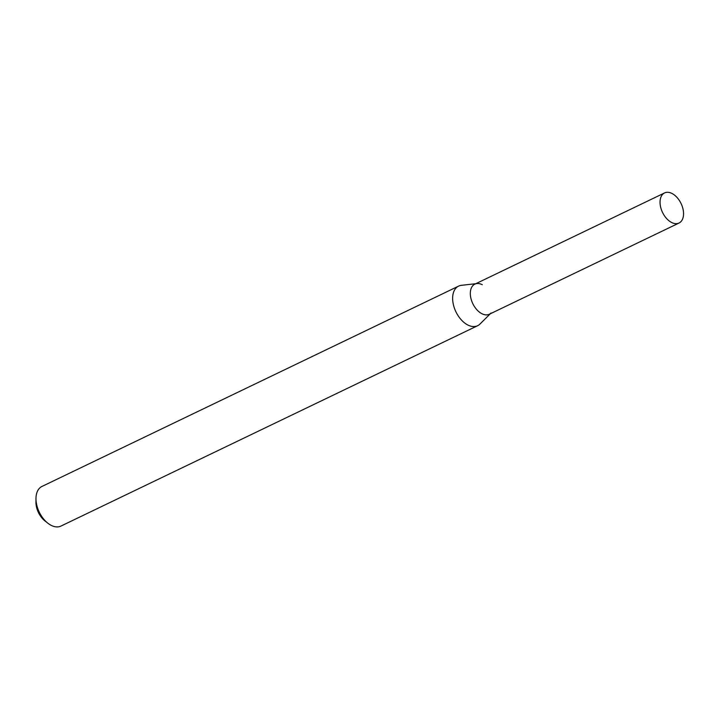 <?xml version="1.0" encoding="UTF-8"?>
<svg xmlns="http://www.w3.org/2000/svg" width="719" height="719" viewBox="0 0 719 719"><rect width="100%" height="100%" fill="white"/><g stroke="black" fill="none" stroke-linecap="round" stroke-linejoin="round"><path stroke-width="1.08" d="M671.564 222.468A16.699 10.282 -115.7 0 1 660.644 207.144A16.699 10.282 -115.7 0 1 664.563 192.935A16.699 10.282 -115.7 0 1 672.022 193.492A16.699 10.282 -115.7 0 1 682.951 208.816A16.699 10.282 -115.7 0 1 679.033 223.025A16.699 10.282 -115.7 0 1 671.564 222.468M491.086 312.99A16.699 10.282 -115.7 0 1 489.306 314.257A16.699 10.282 -115.7 0 1 481.847 313.691A16.699 10.282 -115.7 0 1 470.918 298.367A16.699 10.282 -115.7 0 1 474.837 284.158A16.699 10.282 -115.7 0 1 476.94 283.556A16.699 10.282 -115.7 0 1 482.296 284.715M679.033 223.025L489.306 314.257A16.699 10.282 -115.7 0 1 481.847 313.691A16.699 10.282 -115.7 0 1 470.918 298.367A16.699 10.282 -115.7 0 1 474.837 284.158L664.563 192.935M490.286 313.781L479.959 324.062A21.965 13.526 -115.7 0 1 477.614 325.725L60.971 526.065A21.965 13.526 -115.7 0 1 51.148 525.328A21.965 13.526 -115.7 0 1 47.867 523.207L44.982 520.942A16.699 10.282 -115.7 0 1 35.95 502.159L35.986 498.492A21.965 13.526 -115.7 0 1 41.927 486.466L458.578 286.126A21.965 13.526 -115.7 0 1 461.337 285.335L475.816 283.69M47.867 523.207A21.965 13.526 -115.7 0 1 35.986 498.492M477.614 325.725A21.965 13.526 -115.7 0 1 467.799 324.988A21.965 13.526 -115.7 0 1 453.428 304.82A21.965 13.526 -115.7 0 1 458.578 286.126"/></g></svg>
